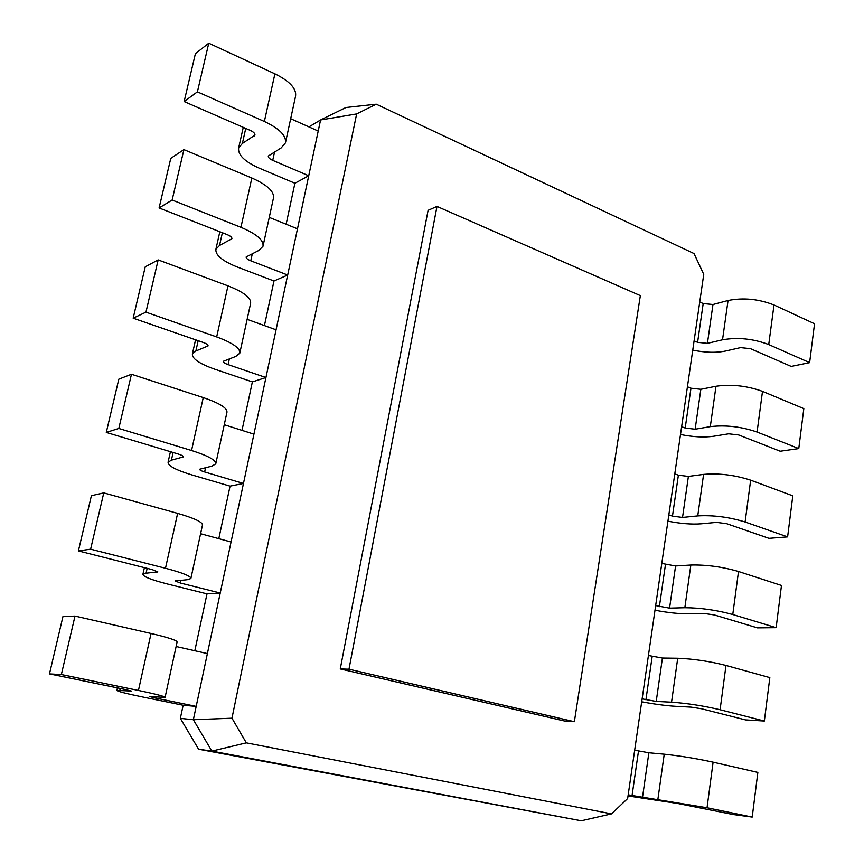 <?xml version="1.0" encoding="UTF-8"?>
<svg xmlns="http://www.w3.org/2000/svg" width="864" height="864" viewBox="0 0 864 864"><rect width="100%" height="100%" fill="white"/><g stroke="black" fill="none" stroke-linecap="round" stroke-linejoin="round"><path stroke-width="1.3" d="M348.98 669.2L574.366 721.699L640.343 295.628L436.99 206.42L348.98 669.2L340.265 668.941L428.09 210.33L436.99 206.42M574.366 721.699L564.484 720.997L340.265 668.941M694.019 253.541L376.25 104.188L356.648 113.918L231.962 718.2L246.326 742.856L611.528 813.877L627.653 798.541L703.75 274.352L694.019 253.541M376.25 104.188L345.946 107.503L320.566 119.966L193.363 719.723L211.864 751.108L581.267 820.8L198.59 749.218L211.864 751.108L246.326 742.856M356.648 113.918L320.566 119.966L308.945 126.889M231.962 718.2L193.363 719.723L180.349 718.362L198.59 749.218M611.528 813.877L581.267 820.8M628.193 794.848L707.033 807.764L752.209 817.085L733.288 814.547L677.797 803.509L628.031 795.938M634.673 750.211L648.875 752.771L664.232 754.186C679.968 755.86 696.254 758.516 713.102 762.167L757.858 772.416L752.209 817.085M694.094 340.837L697.594 342.338L707.422 343.354L722.52 339.79C737.867 337.133 753.268 338.72 768.733 344.563L809.622 362.642L791.186 366.422L750.481 348.656L740.545 347.62L725.36 351.065C715.943 352.955 705.067 352.631 692.755 350.104M699.732 302L703.199 303.545L712.973 304.517L728.05 300.499C743.353 297.464 758.668 298.966 774.004 304.981L814.536 323.762L809.622 362.642M642.125 698.879L656.219 701.428L671.544 702.184C687.236 703.285 703.415 705.802 720.09 709.744L764.348 721.03L745.513 719.896L701.492 708.75L691.07 707.119L675.637 706.309C666.047 705.726 654.739 704.214 641.704 701.795M648.421 655.495L662.418 658.044L677.722 658.249C693.371 658.865 709.463 661.273 725.987 665.453L769.835 677.614L764.348 721.03M681.631 426.676L685.195 428.047L695.142 429.214L710.305 426.632C725.738 424.84 741.323 426.643 757.08 432.043L798.768 448.578L780.224 451.224L738.731 434.97L728.687 433.804L713.437 436.277C703.966 437.584 692.993 436.99 680.497 434.495M687.431 386.77L690.962 388.206L700.844 389.297L715.986 386.251C731.376 384.059 746.874 385.754 762.502 391.36L803.822 408.629L798.768 448.578M655.668 605.599L669.557 608.137L684.839 607.727C700.434 607.802 716.418 610.07 732.769 614.52L776.142 627.674L757.404 627.869L714.258 614.92L703.955 613.451L688.586 613.796C679.039 613.872 667.84 612.684 654.988 610.232M661.781 563.425L675.583 565.963L690.844 565.024C706.406 564.646 722.293 566.806 738.504 571.493L781.477 585.457L776.142 627.674M668.833 514.901L672.462 516.132L682.528 517.439L697.745 515.905C713.264 515.02 729.054 517.05 745.103 521.996L787.612 536.89L768.971 538.337L726.667 523.692L716.494 522.374L701.179 523.811C691.675 524.534 680.584 523.649 667.915 521.165M674.784 473.882L678.38 475.178L688.392 476.41L703.588 474.39C719.064 473.083 734.756 475.006 750.665 480.168L792.796 495.828L787.612 536.89M155.477 696.956L155.25 697.993L196.193 706.385L183.146 705.262L180.349 718.362M318.211 131.047L290.682 118.714M294.905 183.244L308.729 175.781L272.732 160.369C269.579 158.933 268.11 157.486 268.315 156.017L281.156 147.928L285.433 142.906C286.556 135.81 279.536 128.66 264.362 121.468L197.402 91.854L184.14 101.552L250.279 130.41C253.616 131.965 255.172 133.531 254.945 135.108L242.374 143.467L238.637 147.982C237.773 154.904 244.652 161.644 259.286 168.178L294.905 183.244L286.135 224.23M207.392 653.584L176.116 646.51M180.976 580.262L180.371 583.027L220.234 593.028L207.004 593.86L194.821 650.732M297.475 228.82L269.266 217.393M273.974 280.984L287.68 275.022L250.776 260.809C247.547 259.502 246.013 258.217 246.164 256.964L258.854 250.43L263.002 246.262C263.887 240.224 256.532 233.906 240.937 227.318L172.141 200.027L159.095 207.954L227.027 234.554C230.45 235.98 232.081 237.362 231.908 238.712L219.51 245.495L215.903 249.253C215.276 255.139 222.469 261.09 237.492 267.095L273.974 280.984L264.427 325.598M231.055 541.998L200.599 533.714M205.589 467.586L204.638 471.96L243.475 483.473L230.062 486.13L218.808 538.672M276.059 329.8L247.136 319.345M252.374 381.888L265.939 377.525L228.096 364.619C224.78 363.431 223.171 362.34 223.268 361.325L235.796 356.432L239.792 353.182C240.43 348.289 232.718 342.868 216.68 336.928L145.962 312.163L133.164 318.179L202.954 342.349C206.485 343.634 208.192 344.822 208.073 345.913L195.869 351.011L192.391 353.938C192.024 358.722 199.552 363.83 214.963 369.263L252.374 381.888L242.006 430.348M253.93 434.138L224.262 424.732M285.433 142.906L295.531 96.358C296.762 88.798 289.883 81.281 274.903 73.829L208.764 43.2L195.404 53.665L184.14 101.552M155.25 697.993L149.72 696.578L165.089 697.345C164.84 696.416 155.963 694.116 138.445 690.444L61.355 674.536L49.464 673.898L125.431 689.526L131.328 691.049L116.834 690.39C117.374 691.351 126.004 693.554 142.722 697L183.146 705.262M165.089 697.345L177.109 641.974C177.012 640.375 168.329 637.546 151.049 633.485L75.006 616.075L62.953 616.561L49.464 673.898M263.002 246.262L273.445 198.126C274.45 191.592 267.246 184.885 251.845 178.006L183.913 149.623L170.77 158.382L159.095 207.954M180.371 583.027L175.09 580.932L187.207 579.733L190.879 578.524C190.955 576.169 182.488 572.746 165.488 568.264L90.623 549.169L78.397 550.919L152.204 569.614L157.831 571.871L146.07 573.199L142.906 574.312C143.122 576.634 151.362 579.874 167.616 584.042L207.004 593.86M190.879 578.524L202.468 525.096C202.684 522.126 194.4 518.216 177.628 513.378L103.766 492.89L91.4 495.688L78.397 550.919M239.792 353.182L250.603 303.383C251.359 297.95 243.821 292.108 227.977 285.854L158.166 259.902L145.249 266.814L133.164 318.179M204.638 471.96C201.236 470.912 199.552 470.005 199.595 469.249L211.918 466.139L215.762 463.871C216.13 460.199 208.051 455.749 191.549 450.5L118.811 428.458L106.283 432.421L178.038 453.956C181.656 455.101 183.449 456.073 183.395 456.894L171.396 460.177L168.07 462.229C167.983 465.826 175.856 470.038 191.689 474.854L230.062 486.13M215.762 463.871L226.951 412.301C227.448 408.056 219.553 403.153 203.256 397.58L131.468 374.252L118.811 379.177L106.283 432.421M208.764 43.2L197.402 91.854M75.006 616.075L61.355 674.536M183.913 149.623L172.141 200.027M103.766 492.89L90.623 549.169M158.166 259.902L145.962 312.163M131.468 374.252L118.811 428.458M632.048 795.647L638.496 751.075M697.594 342.338L703.199 303.545M645.905 699.829L652.169 656.51M685.195 428.047L690.962 388.206M659.372 606.69L665.464 564.581M672.462 516.132L678.38 475.178M274.601 151.794L272.732 160.369M252.364 253.552L250.776 260.809M229.381 358.754L228.096 364.619M642.492 797.418L648.875 752.771M707.422 343.354L712.973 304.517M656.219 701.428L662.418 658.044M695.142 429.214L700.844 389.297M669.557 608.137L675.583 565.963M682.528 517.439L688.392 476.41M707.033 807.764L713.102 762.167M657.871 799.416L664.232 754.186M768.733 344.563L774.004 304.981M722.52 339.79L728.05 300.499M720.09 709.744L725.987 665.453M671.544 702.184L677.722 658.249M757.08 432.043L762.502 391.36M710.305 426.632L715.986 386.251M732.769 614.52L738.504 571.493M684.839 607.727L690.844 565.024M745.103 521.996L750.665 480.168M697.745 515.905L703.588 474.39M245.743 128.434L242.374 143.467M254.653 133.607L254.081 136.156M274.903 73.829L264.362 121.468M120.236 688.457L119.826 690.293M151.049 633.485L138.445 690.444M222.372 232.74L219.51 245.495M231.552 237.427L231.077 239.576M251.845 178.006L240.937 227.318M147.161 568.328L146.07 573.199M157.28 571.298L157.097 572.13M177.628 513.378L165.488 568.264M198.18 340.686L195.869 351.011M207.652 344.844L207.274 346.594M227.977 285.854L216.68 336.928M173.124 452.488L171.396 460.177M182.909 456.073L182.628 457.369M203.256 397.58L191.549 450.5M238.637 147.982L243.27 127.354M116.834 690.39L117.407 687.874M215.903 249.253L219.834 231.746M142.906 574.312L144.407 567.637M192.391 353.938L195.566 339.79M168.07 462.229L170.446 451.678"/></g></svg>
